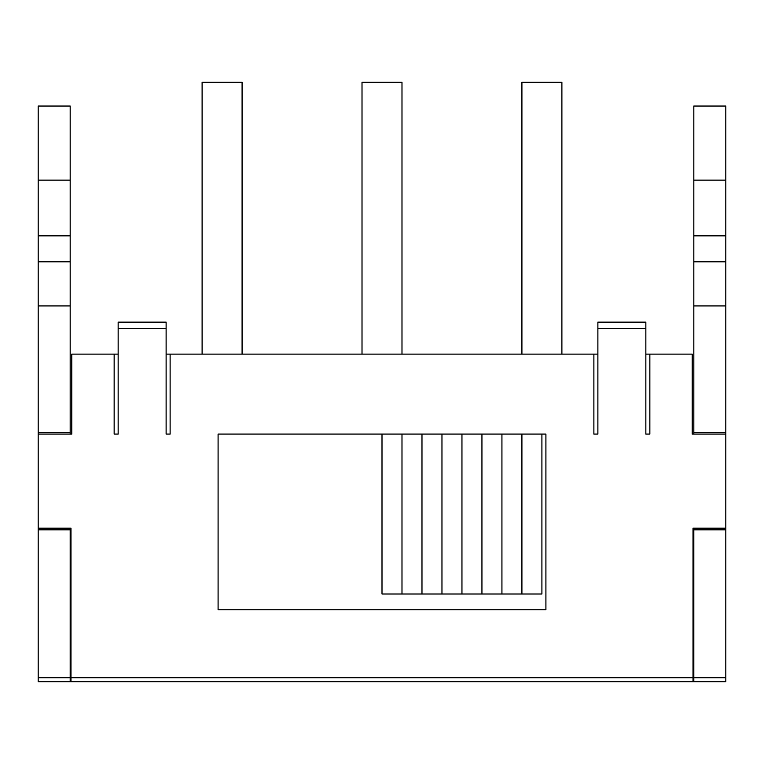 <?xml version="1.0" encoding="UTF-8"?>
<svg xmlns="http://www.w3.org/2000/svg" width="764" height="764" viewBox="0 0 764 764"><rect width="100%" height="100%" fill="white"/><g stroke="black" fill="none" stroke-linecap="round" stroke-linejoin="round"><path stroke-width="1.15" d="M545.907 434.086L541.905 434.086L545.907 434.086L545.907 609.748L218.093 609.748L218.093 434.086L382 434.086L382 594L541.905 594L541.905 434.086L218.093 434.086M401.988 434.086L401.988 594M421.976 434.086L421.976 594M441.964 434.086L441.964 594M461.953 434.086L461.953 594M481.941 434.086L481.941 594M501.929 434.086L501.929 594M521.917 434.086L521.917 594M166.122 354.133L170.124 354.133L170.124 434.086L166.122 434.086L166.122 322.15L118.153 322.15L118.153 434.086L114.151 434.086L114.151 354.133L71.778 354.133L71.778 434.086L38.2 434.086L38.2 528.191L70.985 528.191L70.985 649.725L70.183 649.725M693.817 649.725L693.015 649.725M645.847 354.133L649.849 354.133L649.849 434.086L645.847 434.086L645.847 322.15L597.878 322.15L597.878 434.086L593.876 434.086L593.876 354.133L170.124 354.133M593.876 354.133L597.878 354.133M693.817 681.708L693.817 529.796L725.8 529.796L725.8 681.708L693.015 681.708L693.015 528.191L725.8 528.191L725.8 434.086L692.222 434.086L692.222 354.133L649.849 354.133M114.151 354.133L118.153 354.133M401.988 354.133L401.988 82.292L362.012 82.292L362.012 354.133M561.893 354.133L561.893 82.292L521.917 82.292L521.917 354.133M242.083 354.133L242.083 82.292L202.107 82.292L202.107 354.133M649.849 434.086L645.847 434.086M118.153 434.086L114.151 434.086M170.124 434.086L166.122 434.086M70.985 528.191L70.985 681.708L693.015 681.708L70.183 681.708L70.183 528.191M597.878 434.086L593.876 434.086M70.183 529.796L38.2 529.796L38.2 681.708L70.183 681.708M725.8 434.086L725.8 261.794L693.817 261.794L693.817 106.043L725.8 106.043L725.8 180.142L693.817 180.142M693.817 434.086L693.817 261.794M725.8 261.794L725.8 235.837L693.817 235.837M725.8 235.837L725.8 180.142M693.817 529.796L693.817 528.191M725.8 529.796L725.8 528.191M725.8 432.491L693.817 432.491M725.8 305.925L693.817 305.925M70.183 180.142L70.183 106.043L38.2 106.043L38.2 180.142L70.183 180.142L70.183 434.086M38.2 434.086L38.2 261.794L70.183 261.794M38.2 261.794L38.2 235.837L70.183 235.837M38.2 235.837L38.2 180.142M38.2 529.796L38.2 528.191M38.2 432.491L70.183 432.491M38.2 305.925L70.183 305.925M118.153 328.549L166.122 328.549M693.015 677.706L70.985 677.706M597.878 328.549L645.847 328.549M725.8 677.706L693.817 677.706M38.2 677.706L70.183 677.706"/></g></svg>

